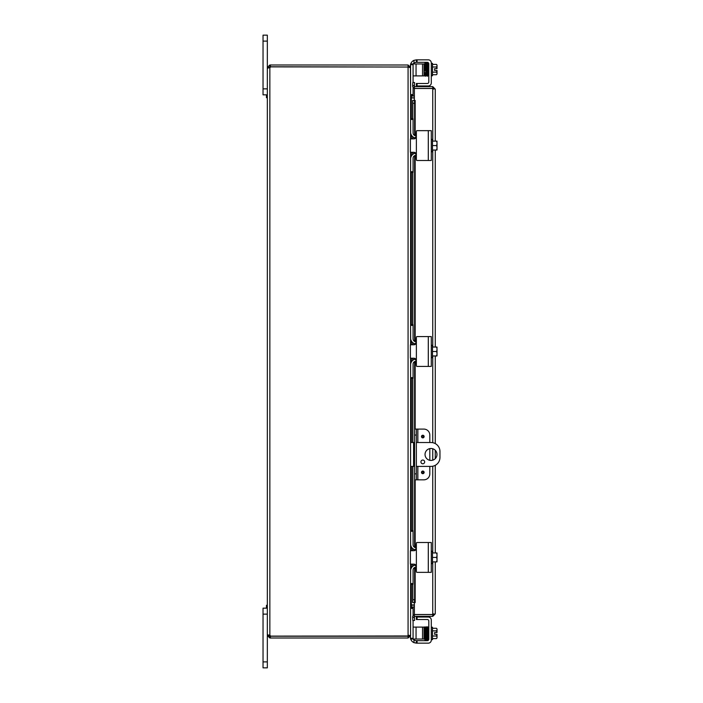 <?xml version="1.0" encoding="UTF-8"?>
<svg xmlns="http://www.w3.org/2000/svg" width="703" height="703" viewBox="0 0 703 703"><rect width="100%" height="100%" fill="white"/><g stroke="black" fill="none" stroke-linecap="round" stroke-linejoin="round"><path stroke-width="1.05" d="M263.036 88.868L267.333 88.868L267.333 35.15L263.036 35.15L263.036 94.835L267.333 94.835L266.455 94.835L266.455 97.699L267.333 97.699M414.594 442.521L410.587 442.521M410.587 466.397L414.594 466.397M416.361 466.397L431.009 466.397A8.954 8.954 0 0 0 439.964 457.451L439.964 451.475A8.954 8.954 0 0 0 431.009 442.521L416.361 442.521M431.009 460.43A5.967 5.967 0 0 1 425.842 451.475A5.967 5.967 0 0 1 436.176 451.475A5.967 5.967 0 0 1 431.009 460.43M422.802 460.043A1.863 1.863 0 0 1 424.419 462.846A1.863 1.863 0 0 1 421.185 462.846A1.863 1.863 0 0 1 422.802 460.043M267.333 605.301L266.455 605.301L266.455 608.165L267.333 608.165L263.036 608.165L267.333 608.165L263.036 608.165L263.036 667.85L267.333 667.85L267.333 635.494L270.383 636.241L270.383 638.008L269.847 638.008L267.333 635.494L267.333 614.132L263.036 614.132M414.375 98.086L410.991 97.796L414.375 97.822M410.42 67.506L410.587 95.309L411.334 96.056L414.375 96.056M411.334 584.29L411.334 604.914L414.375 604.914M414.375 605.178L410.991 605.204M270.383 638.008L408.074 638.008L410.587 635.494L410.587 607.691L411.334 606.944L414.375 606.944M411.334 118.71L411.334 98.086L410.587 95.573M411.334 604.914L410.587 607.427M408.821 635.231L408.074 635.978L408.663 635.951L408.074 636.241L408.074 638.008M410.587 564.149L410.587 635.231L408.074 635.978L408.074 67.022L410.587 67.769L410.587 138.851M410.587 152.296L410.587 344.778M410.587 358.222L410.587 550.704M410.587 64.676L413.074 64.676L413.074 63.964L410.587 63.964L410.587 67.506L408.074 64.992L270.383 64.992L270.383 66.759L408.663 67.049M410.42 635.494L410.587 639.036L413.074 639.036L413.074 620.547M408.074 67.022L270.444 66.882A1.67 1.67 0 0 1 269.847 67.796L267.333 67.796L269.847 67.796L269.847 635.204L269.1 635.494M408.074 66.759L408.074 64.992M268.071 634.853L267.333 635.204L269.847 635.204A1.67 1.67 0 0 1 270.444 636.118L408.074 635.978M268.071 68.147L267.333 67.796L267.333 635.204L269.1 635.204M269.847 635.204L269.135 634.985M269.1 67.506L267.333 67.506L269.847 64.992L269.847 66.759L269.1 67.796M269.847 64.992L270.383 64.992M270.383 66.759L269.847 66.759M269.847 636.241L269.847 638.008M270.383 636.241L408.074 636.241M421.492 436.554A1.309 1.309 0 0 1 423.461 435.421A1.309 1.309 0 0 1 423.461 437.697A1.309 1.309 0 0 1 421.492 436.554M421.492 472.372A1.309 1.309 0 0 1 423.461 471.23A1.309 1.309 0 0 1 423.461 473.506A1.309 1.309 0 0 1 421.492 472.372M417.846 442.521L417.846 429.094L423.839 429.094A5.967 5.967 0 0 1 429.814 435.06L429.814 442.521M416.361 429.094L414.594 429.094L414.594 435.06L416.361 435.06L416.361 429.094L417.846 429.094M429.814 466.397L429.814 473.866A5.967 5.967 0 0 1 423.839 479.833L417.846 479.833L417.846 466.397M416.361 479.833L416.361 473.866L414.594 473.866L414.594 479.833L417.846 479.833M416.361 473.866L416.361 435.06M414.594 473.866L414.594 435.06M429.814 460.307L429.814 448.619M429.761 88.481A2.988 2.988 0 0 1 430.245 88.402M430.781 88.402A2.988 2.988 0 0 1 431.264 88.481M429.814 614.519A2.988 2.988 0 0 0 431.22 614.519M414.436 85.441L414.594 82.532L412.828 82.436L412.67 85.344L414.419 85.845A0.747 0.747 0 0 0 415.165 86.627M412.67 85.344L412.652 85.757A2.513 2.513 0 0 0 414.375 88.27M412.67 100.424L412.828 103.332L414.594 103.332L414.436 100.424L412.652 100.424L412.652 118.71L412.652 100.424M414.594 103.332L414.594 135.486M414.594 137.779L414.594 138.772M414.594 152.375L414.594 153.368M414.594 155.662L414.594 341.412M414.594 343.705L414.594 344.698M414.594 358.302L414.594 359.295M414.594 361.588L414.594 429.094M414.594 479.833L414.594 547.338M414.594 549.632L414.594 550.625M414.594 564.228L414.594 565.221M414.594 567.514L414.594 599.668L412.828 599.668L412.67 602.576L414.436 602.576L414.594 599.668M412.652 584.29L412.652 602.576L412.652 584.29L410.587 584.29L413.074 584.29L413.074 583.569L410.587 583.569L410.631 570.124M412.67 617.656L412.828 620.564L414.594 620.468L414.436 617.559L412.652 617.243A2.513 2.513 0 0 1 414.375 614.73M414.436 617.559L414.419 617.155A0.747 0.747 0 0 1 415.165 616.373M414.436 100.424L415.165 100.424L415.165 135.732M414.436 602.576L415.165 602.585L414.375 602.585L414.375 614.519L432.749 614.519L432.749 561.899M412.828 103.332L412.828 118.71M412.828 136.804L412.828 138.851M412.828 152.296L412.828 154.344M412.828 172.437L412.828 324.637M412.828 342.73L412.828 344.778M412.828 358.222L412.828 360.27M412.828 378.363L412.828 442.521M412.828 466.397L412.828 530.563M412.828 548.656L412.828 550.704M412.828 564.149L412.828 566.196M412.828 584.29L412.828 599.668M433.496 613.86L432.749 614.598L414.375 614.598L414.375 616.373L432.749 616.373L435.262 613.86L432.749 614.519M432.749 141.101L432.749 88.481L414.375 88.481L414.375 100.415L415.165 100.424M433.496 89.14L432.749 88.402L414.375 88.402L414.375 86.627L432.749 86.627L435.262 89.14L435.262 141.101M433.215 88.56L435.262 89.14M432.749 614.598L432.749 616.373M435.262 150.047L435.262 347.027M435.262 355.973L435.262 443.602M435.262 450.28L435.262 458.646M435.262 465.324L435.262 552.953M435.262 561.899L435.262 613.86M432.749 88.402L432.749 86.627M416.369 83.481L416.369 85.959L417.081 85.959L417.081 83.481L416.369 83.481L416.369 85.959M410.693 63.964A5.967 5.967 0 0 1 413.979 60.344L416.369 59.843L413.979 60.344L413.979 62.998A2.988 2.988 0 0 0 413.206 63.964A2.988 2.988 0 0 1 413.979 62.998L415.868 62.33L427.31 62.33A1.494 1.494 0 0 1 428.786 63.595L427.644 63.252L427.986 62.962L428.408 64.5L427.714 64.527L428.408 64.5M410.394 65.81L410.394 66.557L410.394 65.81A5.967 5.967 0 0 1 410.587 64.316M417.081 62.33L417.081 59.843L428.303 59.843A2.988 2.988 0 0 1 431.291 62.831L431.291 63.349L432.486 63.349L432.486 75.766L431.291 75.766M427.31 83.481A1.494 1.494 0 0 0 428.804 81.987A1.494 1.494 0 0 1 427.31 83.481L417.081 83.481M437.02 70.458L437.02 73.437A6.327 3.163 180 0 0 436.466 72.145A6.327 6.327 0 0 0 436.958 70.458L434.603 70.458L434.603 68.666L437.02 68.666L437.02 65.687A6.327 3.163 -0 0 0 436.466 64.395L432.486 64.395M424.99 70.449L424.876 64.5L424.181 64.527L424.032 66.574M417.081 619.519L417.081 617.041L416.369 617.041L416.369 619.519L427.31 619.519A1.494 1.494 0 0 1 428.804 621.013A1.494 1.494 0 0 0 427.31 619.519M413.206 639.036A2.988 2.988 0 0 0 413.979 640.002L415.868 640.67L413.979 640.002L413.979 642.656A5.967 5.967 0 0 1 410.693 639.036M416.369 643.157L413.979 642.656L417.081 643.157L417.081 640.67L416.369 640.67L416.369 643.157L416.369 640.67L415.868 640.67M432.486 627.234L431.291 627.234L432.486 627.234L432.486 639.651L431.291 639.651L431.291 640.169A2.988 2.988 0 0 1 428.303 643.157L417.081 643.157M428.303 617.041L417.081 617.041L428.303 617.041A2.988 2.988 0 0 1 431.291 620.02L431.291 640.169M437.02 634.334L437.02 637.313A6.327 3.163 180 0 0 436.466 636.022A6.327 6.327 0 0 0 436.958 634.334L434.603 634.334L434.603 632.542L436.958 632.542A6.327 6.327 0 0 0 436.466 630.855A6.327 3.163 0 0 0 437.02 629.563L437.02 632.542M427.644 639.748L428.303 639.405M428.303 59.843L416.369 59.843L416.369 62.33M428.804 81.987L428.804 63.815A1.494 1.494 0 0 0 427.31 62.33M413.979 60.344L416.369 59.843L413.979 60.344M431.291 62.831L431.291 82.98A2.988 2.988 0 0 1 428.303 85.959L417.081 85.959M434.603 70.458L434.603 68.666M436.958 68.666A6.327 6.327 0 0 0 436.466 66.978A6.327 3.163 -0 0 0 437.02 65.687M432.486 66.978L436.466 66.978M432.486 72.145L436.466 72.145M437.02 73.437L437.02 74.035L437.02 73.437A6.327 3.163 180 0 1 436.466 74.729A7.751 7.751 0 0 0 437.02 74.035A7.751 7.751 0 0 1 436.466 74.729L432.486 74.729M424.032 72.541L424.471 75.915L426.563 75.871L425.904 75.968L425.79 74.281L425.851 63.648M428.092 64.237L428.092 75.529L428.804 75.529M425.034 72.804L425.737 73.244L425.043 73.261C425.157 76.645 425.447 77.102 425.913 74.623M427.644 76.161L428.092 73.437L427.644 76.161C427.081 75.986 427.362 78.2 427.02 64.527L426.967 63.402L428.303 63.595M424.032 75.898L424.032 63.964L422.538 63.964L422.538 75.898L424.032 75.898M413.074 75.898L422.538 75.898M413.074 64.676L413.074 82.453M413.074 87.277L413.074 94.597L410.587 94.597M410.587 95.309L413.074 95.309L413.074 94.597M416.053 75.898L416.053 63.964L413.074 63.964M416.053 63.964L422.538 63.964M416.369 617.041L416.369 619.519L416.369 617.041M410.587 638.684A5.967 5.967 0 0 1 410.394 637.19L410.394 636.443M417.081 640.67L427.31 640.67A1.494 1.494 0 0 0 428.804 639.185L428.804 621.013M434.603 634.334L434.603 632.542M437.02 637.313L437.02 637.92L437.02 637.313A6.327 3.163 180 0 1 436.466 638.605A7.751 7.751 0 0 0 437.02 637.92M437.02 629.563L437.02 628.965L437.02 629.563A6.327 3.163 0 0 0 436.466 628.271L432.486 628.271M424.032 630.459L424.577 630.459M432.486 638.605L436.466 638.605M432.486 636.022L436.466 636.022M432.486 630.855L436.466 630.855M428.092 627.471L428.804 627.471L428.092 627.471L428.092 629.563L427.951 627.032L427.222 626.971M424.735 638.711L424.181 638.473L424.726 638.262M427.538 637.129L426.949 626.839L427.538 637.129M424.032 639.036L424.032 627.102L422.538 627.102L422.538 639.036L424.032 639.036M413.074 639.036L416.053 639.036L416.053 627.102L413.074 627.102M416.053 627.102L422.538 627.102M413.074 615.723L413.074 607.691L410.587 607.691M416.053 639.036L422.538 639.036M427.31 160.495L417.081 160.495A0.721 0.721 0 0 1 416.369 159.783L416.053 155.275A2.988 2.988 0 0 0 413.074 158.263L413.074 171.717L410.587 171.717L410.631 158.272M410.631 132.876L410.587 119.431L413.074 119.431L413.074 132.885A2.988 2.988 0 0 0 416.053 135.872L416.369 131.364A0.721 0.721 0 0 1 417.081 130.653L427.31 130.653M416.369 136.47L413.979 138.851L410.394 138.851L410.394 152.296L413.979 152.296L416.369 154.686L416.369 131.364M416.369 159.783L416.369 154.686M417.081 160.495L431.291 160.495L431.291 130.653L417.081 130.653M415.693 153.017L415.174 152.613L415.165 153.201M413.979 138.851L414.419 138.816M415.086 138.579L415.631 138.183M436.958 141.101A7.698 7.698 0 0 1 437.02 141.189A7.698 7.698 0 0 0 436.958 141.101L436.466 141.101A6.327 5.483 -0 0 1 437.02 143.333L437.02 149.959A7.698 7.698 0 0 1 436.958 150.047A7.698 7.698 0 0 0 437.02 149.959M436.958 150.047L436.466 150.047A6.327 5.483 180 0 0 437.02 147.815L437.02 149.045M432.486 150.047L436.466 150.047M437.02 141.189L437.02 142.103M437.02 147.815A6.327 5.483 180 0 0 436.466 145.574A6.327 5.483 -0 0 0 437.02 143.333M431.291 151.778L432.486 151.778L432.486 145.574L436.466 145.574M432.486 141.101L436.466 141.101M432.486 145.574L432.486 139.37L431.291 139.37M413.074 119.431L413.074 118.71L410.587 118.71L412.652 118.71M410.587 172.437L413.074 172.437L413.074 171.717M410.587 159.001L410.587 158.992A5.967 5.967 0 0 1 415.754 153.087M410.587 132.155L410.587 132.146A5.967 5.967 0 0 0 415.754 138.06M427.31 366.421L417.081 366.421A0.721 0.721 0 0 1 416.369 365.709L416.053 361.201A2.988 2.988 0 0 0 413.074 364.189L413.074 377.643L410.587 377.643L410.631 364.198M410.631 338.802L410.587 325.357L413.074 325.357L413.074 338.811A2.988 2.988 0 0 0 416.053 341.799L416.369 337.291A0.721 0.721 0 0 1 417.081 336.579L427.31 336.579M416.369 342.387L413.979 344.778L410.394 344.778L410.394 358.222L413.979 358.222L416.369 360.613L416.369 337.291M416.369 365.709L416.369 360.613M417.081 366.421L431.291 366.421L431.291 336.579L417.081 336.579M415.693 358.943L415.174 358.539L415.165 359.128M413.979 344.778L414.419 344.742M415.086 344.505L415.631 344.11M436.958 347.027A7.698 7.698 0 0 1 437.02 347.115A7.698 7.698 0 0 0 436.958 347.027L436.466 347.027A6.327 5.483 -0 0 1 437.02 349.259L437.02 355.885A7.698 7.698 0 0 1 436.958 355.973A7.698 7.698 0 0 0 437.02 355.885M436.958 355.973L436.466 355.973A6.327 5.483 180 0 0 437.02 353.741L437.02 354.971M432.486 355.973L436.466 355.973M437.02 347.115L437.02 348.029M437.02 353.741A6.327 5.483 180 0 0 436.466 351.5A6.327 5.483 -0 0 0 437.02 349.259M431.291 357.704L432.486 357.704L432.486 351.5L436.466 351.5M432.486 347.027L436.466 347.027M432.486 351.5L432.486 345.296L431.291 345.296M413.074 325.357L413.074 324.637L410.587 324.637L412.652 324.637L412.652 172.437L412.652 324.637M412.652 378.363L412.652 442.521L412.652 378.363L410.587 378.363L413.074 378.363L413.074 377.643M410.587 364.927A5.967 5.967 0 0 1 415.754 359.013M415.754 343.987A5.967 5.967 0 0 1 410.587 338.073M427.31 572.347L417.081 572.347A0.721 0.721 0 0 1 416.369 571.636L416.053 567.128A2.988 2.988 0 0 0 413.074 570.115L413.074 583.569M410.631 544.728L410.587 531.283L413.074 531.283L413.074 544.737A2.988 2.988 0 0 0 416.053 547.725L416.369 543.217A0.721 0.721 0 0 1 417.081 542.505L427.31 542.505M416.369 548.314L413.979 550.704L410.394 550.704L410.394 564.149L413.979 564.149L416.369 566.53L416.369 543.217M416.369 571.636L416.369 566.53M417.081 572.347L431.291 572.347L431.291 542.505L417.081 542.505M415.693 564.869L415.174 564.465L415.165 565.054M413.979 550.704L414.419 550.669M415.086 550.431L415.631 550.036M436.958 552.953A7.698 7.698 0 0 1 437.02 553.041A7.698 7.698 0 0 0 436.958 552.953L436.466 552.953A6.327 5.483 -0 0 1 437.02 555.185L437.02 561.811A7.698 7.698 0 0 1 436.958 561.899A7.698 7.698 0 0 0 437.02 561.811M436.958 561.899L436.466 561.899A6.327 5.483 180 0 0 437.02 559.667L437.02 560.897M432.486 561.899L436.466 561.899M437.02 553.041L437.02 553.955M437.02 559.667A6.327 5.483 180 0 0 436.466 557.426A6.327 5.483 -0 0 0 437.02 555.185M431.291 563.63L432.486 563.63L432.486 557.426L436.466 557.426M432.486 552.953L436.466 552.953M432.486 557.426L432.486 551.222L431.291 551.222M413.074 531.283L413.074 530.563L410.587 530.563L412.652 530.563L412.652 466.397L412.652 530.563M410.587 570.854L410.587 570.845A5.967 5.967 0 0 1 415.754 564.94M410.587 544.008L410.587 543.999A5.967 5.967 0 0 0 415.754 549.913M263.036 41.117L267.333 41.117M413.575 466.397L413.575 442.521M267.333 661.883L263.036 661.883M411.334 96.056L411.334 97.822M411.334 135.038L411.334 138.851M411.334 152.296L411.334 156.119M411.334 172.437L411.334 324.637M411.334 340.964L411.334 344.778M411.334 358.222L411.334 362.036M411.334 378.363L411.334 442.521M411.334 466.397L411.334 530.563M411.334 546.881L411.334 550.704M411.334 564.149L411.334 567.962M411.334 606.944L411.334 605.178M422.802 435.79A0.765 0.765 0 0 1 423.566 436.554A0.765 0.765 0 0 1 422.802 437.319A0.765 0.765 0 0 1 422.037 436.554A0.765 0.765 0 0 1 422.802 435.79M422.802 471.608A0.765 0.765 0 0 1 423.566 472.372A0.765 0.765 0 0 1 422.802 473.137A0.765 0.765 0 0 1 422.037 472.372A0.765 0.765 0 0 1 422.802 471.608M412.652 85.757L414.419 85.845M414.419 617.155L412.652 617.243M412.652 136.654L412.652 138.851L412.652 136.654M412.652 152.296L412.652 154.493L412.652 152.296M412.652 342.581L412.652 344.778L412.652 342.581M412.652 358.222L412.652 360.419L412.652 358.222M412.652 548.507L412.652 550.704L412.652 548.507M412.652 564.149L412.652 566.346L412.652 564.149M415.165 137.946L415.165 138.544M415.165 155.416L415.165 341.658M415.165 343.872L415.165 344.461M415.165 361.342L415.165 429.094M415.165 479.833L415.165 547.584M415.165 549.799L415.165 550.387M415.165 567.268L415.165 602.576M432.749 552.953L432.749 466.23M432.749 460.175L432.749 448.751M432.749 442.697L432.749 355.973M432.749 347.027L432.749 150.047M427.644 63.252L427.978 75.722L427.31 75.722L427.002 64.5L427.02 74.887M424.735 64.289L425.007 62.989L425.561 64.5L424.876 64.527L424.823 63.402L425.482 63.393L425.429 64.289M426.862 64.289L426.914 63.402L425.71 62.989L426.273 64.5L425.579 64.527M426.835 73.05L427.257 75.968M426.659 64.237L426.493 73.261L427.187 73.244M426.317 64.527L426.422 62.998L427.002 64.5M424.876 638.473L424.823 639.598L425.482 639.607L425.201 627.849L424.964 626.883L424.471 627.085L424.34 630.459L424.471 627.085L425.869 627.348L425.913 628.377L425.218 628.403L425.403 637.138L426.088 637.129L425.403 637.138C425.57 640.6 425.86 641.048 426.273 638.5M425.921 638.21L426.185 639.607L426.088 637.129L426.185 639.607L425.526 639.598L425.579 638.473M427.196 636.927L427.362 638.763M427.301 640.038L426.668 628.403L427.362 628.385L427.257 627.032M413.074 638.324L410.587 638.324M410.587 608.403L413.074 608.403M428.303 130.653L428.303 160.495M428.303 336.579L428.303 366.421M428.303 542.505L428.303 572.347M437.02 628.965A7.751 7.751 0 0 0 436.466 628.271A7.751 7.751 0 0 1 437.02 628.965M424.181 638.473L424.225 636.426L424.181 638.473M426.949 626.839L425.148 627.129M425.5 639.721L426.203 639.756L426.317 638.473M427.714 638.473L427.661 639.607L428.32 639.598L427.644 626.839M425.86 627.217L426.563 627.129L426.668 629.37L426.914 639.598L426.255 639.598M425.631 66.574L424.92 66.574M437.02 65.08A7.751 7.751 0 0 0 436.466 64.395M424.181 64.527L424.471 75.915L425.148 75.871M425.043 73.279L425.13 75.722L424.471 75.722M425.561 64.5L425.825 75.722L425.166 75.722L425.218 74.597M427.661 63.393L428.32 63.402L427.661 63.393L427.582 64.289M426.941 63.296L427.301 62.962L427.714 64.5M426.668 74.597L426.616 75.722L427.275 75.722M426.273 64.5L426.545 75.722L425.886 75.722M424.682 636.426L424.032 636.426M425.13 627.278L424.471 627.278L424.726 638.201C425.034 640.793 425.306 640.89 425.561 638.5M425.781 628.166L425.825 627.278L425.166 627.278L425.218 628.403M425.913 628.377L426.088 637.129M428.373 639.405L427.986 640.038L427.582 638.834L427.231 628.166M427.02 638.473L426.967 639.598L428.32 639.598M427.969 627.278L426.616 627.278L426.668 628.403M426.545 627.278L425.886 627.278L426.238 639.739C426.712 640.538 426.967 640.125 427.002 638.5"/></g></svg>
